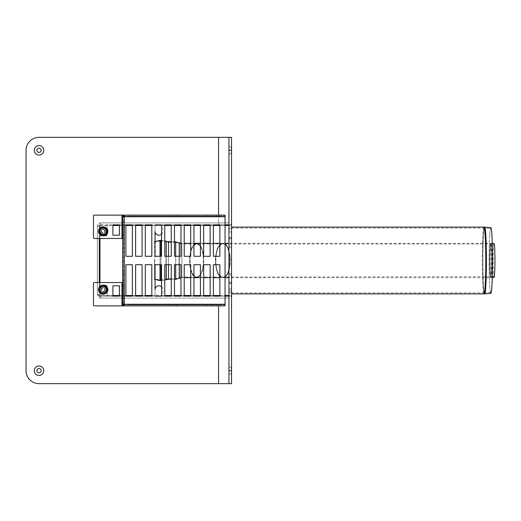 <?xml version="1.0" encoding="UTF-8"?>
<svg xmlns="http://www.w3.org/2000/svg" width="521" height="521" viewBox="0 0 521 521"><rect width="100%" height="100%" fill="white"/><g stroke="black" fill="none" stroke-linecap="round" stroke-linejoin="round"><path stroke-width="0.39" stroke-dasharray="2.6 1.95" d="M228.947 222.903L228.947 224.851L100.312 224.851L100.312 222.903L99.368 222.903L228.947 222.903L228.947 225.495L100.312 225.495L100.709 223.665L100.312 222.903L228.947 222.903L228.947 295.505L228.947 225.495M231.539 230.035L231.539 295.83L228.947 295.83L228.947 230.035L231.539 230.035L231.539 225.17L219.146 224.851L219.146 222.903M225.059 224.851L219.869 224.851L219.869 256.286L213.389 256.286L213.389 224.851L210.145 224.851L210.145 256.286L203.665 256.286L203.665 224.851L200.422 224.851L200.422 256.286L193.942 256.286L193.942 224.851L190.699 224.851L190.699 256.286L184.219 256.286L184.219 224.851L180.976 224.851L180.976 256.286L174.496 256.286L174.496 224.851L171.253 224.851L171.253 256.286L164.773 256.286L164.773 224.851L162.826 224.851L162.826 231.331A3.888 3.888 0 0 1 158.938 235.218A3.888 3.888 0 0 1 155.05 231.331L155.05 224.851L161.53 224.851L161.53 256.286L155.05 256.286L155.05 224.851L108.375 224.851A1.296 1.296 0 0 0 107.079 226.147A1.296 1.296 0 0 1 108.375 224.851L125.88 224.851L119.394 224.851L119.394 235.218L112.914 235.218L112.914 224.851L99.368 224.851L99.368 222.903L99.368 224.851L100.312 224.851L100.312 225.495A1.947 1.947 0 0 1 99.947 225.86L99.303 225.86L99.303 224.909L97.355 224.909L97.355 225.86L98.117 226.257L99.947 225.86L99.303 225.86L99.303 296.091L97.355 296.091L97.355 224.909L99.303 224.909L99.303 296.091L97.355 296.091L97.355 295.14L98.117 294.743L99.947 295.14A1.947 1.947 0 0 1 100.312 295.505L100.709 297.335L100.312 298.097L99.368 298.097L228.947 298.097L228.947 295.505L100.312 295.505A1.947 1.947 0 0 0 99.947 295.14L99.947 282.538M100.312 224.851L100.312 225.495L112.914 225.495M99.303 295.14L97.355 295.14L97.355 225.86L99.303 225.86M132.36 224.851L135.603 224.851L132.36 224.851L132.36 256.286L125.88 256.286L125.88 224.851L132.36 224.851M142.083 224.851L145.326 224.851L142.083 224.851L142.083 256.286L135.603 256.286L135.603 224.851L142.083 224.851M155.05 224.851L219.146 224.851M99.947 238.462L99.947 225.86A1.947 1.947 0 0 0 100.312 225.495M228.947 298.097L228.947 296.149L100.312 296.149L100.312 298.097L228.947 298.097L228.947 295.505M161.53 234.229A3.888 3.888 0 0 0 162.826 231.331L162.826 224.851L218.573 224.851L218.573 137.336L39.016 137.336A12.966 12.966 0 0 0 26.05 150.302L26.05 370.698A12.966 12.966 0 0 0 39.016 383.664L231.539 383.664L228.947 383.664L228.947 296.149L231.539 295.83L219.146 296.149L219.146 298.097M225.059 296.149L219.869 296.149L219.869 264.714L213.389 264.714L213.389 296.149L210.145 296.149L210.145 264.714L203.665 264.714L203.665 296.149L200.422 296.149L200.422 264.714L193.942 264.714L193.942 296.149L190.699 296.149L190.699 264.714L184.219 264.714L184.219 296.149L180.976 296.149L180.976 264.714L174.496 264.714L174.496 296.149L171.253 296.149L171.253 264.714L164.773 264.714L164.773 296.149L162.826 296.149L162.826 289.669A3.888 3.888 0 0 0 158.938 285.782A3.888 3.888 0 0 0 155.05 289.669L155.05 296.149L108.375 296.149A1.296 1.296 0 0 1 107.079 294.853A1.296 1.296 0 0 0 108.375 296.149L125.88 296.149L119.394 296.149L119.394 285.782L112.914 285.782L112.914 296.149L99.368 296.149L99.368 298.097L99.368 296.149L100.312 296.149L100.312 295.505L112.914 295.505M100.312 296.149L100.312 295.505M132.36 296.149L135.603 296.149L132.36 296.149L132.36 264.714L125.88 264.714L125.88 296.149L132.36 296.149M142.083 296.149L145.326 296.149L142.083 296.149L142.083 264.714L135.603 264.714L135.603 296.149L142.083 296.149M155.05 296.149L161.53 296.149L161.53 264.714L155.05 264.714L155.05 296.149L151.806 296.149L219.146 296.149M494.071 243.607A16.893 0.886 -90 0 0 493.537 246.974A16.893 0.886 -90 0 0 493.537 274.026A16.893 0.886 -90 0 0 494.064 277.393M492.299 277.55L491.14 277.654A17.154 0.899 -90 0 0 492.039 260.5A17.154 0.899 -90 0 0 491.14 243.346A17.154 0.899 -90 0 0 490.241 260.461A17.154 0.899 -90 0 0 491.14 277.654L490.515 277.68A17.18 0.899 90 0 1 489.616 260.5A17.18 0.899 90 0 1 490.515 243.32A17.18 0.899 90 0 1 491.42 260.5A17.18 0.899 90 0 1 490.515 277.68L228.947 277.68M225.059 277.68L222.832 277.68L225.059 276.898L222.832 277.68L219.869 277.68M228.947 270.406C230.757 263.802 230.757 257.198 228.947 250.594C230.757 257.198 230.757 263.802 228.947 270.406M219.869 243.32L222.832 243.32L225.059 244.102L222.832 243.32C213.219 242.493 213.219 278.507 222.832 277.68C218.292 276.638 215.798 270.913 215.349 260.5C215.798 250.087 218.292 244.362 222.832 243.32L225.059 243.32M494.012 276.749L222.832 277.029C232.079 277.83 232.079 243.17 222.832 243.971C213.577 243.17 213.577 277.83 222.832 277.029C218.468 276.032 216.065 270.523 215.629 260.5C216.065 250.477 218.468 244.968 222.832 243.971C232.079 243.17 232.079 277.83 222.832 277.029L196.704 277.029C205.502 277.83 205.502 243.17 196.704 243.971C192.555 244.968 190.276 250.477 189.859 260.5C190.276 270.523 192.555 276.032 196.704 277.029C187.912 277.83 187.912 243.17 196.704 243.971C205.502 243.17 205.502 277.83 196.704 277.029L181.881 277.029L181.881 243.971L490.515 243.971A16.529 0.866 -90 0 0 489.655 260.5A16.529 0.866 -90 0 0 490.515 277.029A16.529 0.866 -90 0 0 491.381 260.5A16.529 0.866 -90 0 0 490.515 243.971L491.088 243.997A16.503 0.866 90 0 1 491.948 260.5A16.503 0.866 90 0 1 491.088 277.003A16.503 0.866 90 0 1 491.082 277.003A16.503 0.866 90 0 1 490.215 260.461A16.503 0.866 90 0 1 491.088 243.997L494.012 244.251A16.249 0.853 -90 0 0 493.498 247.488A16.249 0.853 -90 0 0 493.498 273.512A16.249 0.853 -90 0 0 494.012 276.749L494.012 276.749A16.249 0.853 -90 0 0 494.859 260.5A16.249 0.853 -90 0 0 494.012 244.251M231.539 293.883L231.539 227.117L231.539 293.883M490.828 293.316A32.816 1.719 90 0 1 489.799 286.778A32.816 1.719 90 0 1 489.799 234.222A32.816 1.719 90 0 1 490.834 227.684M490.743 292.346A31.846 1.667 90 0 1 489.747 286.003A31.846 1.667 90 0 1 489.747 234.997A31.846 1.667 90 0 1 490.749 228.654A31.846 1.667 90 0 1 492.41 260.5A31.846 1.667 90 0 1 490.749 292.346A31.846 1.667 90 0 1 490.743 292.346L484.602 292.887A32.387 1.693 90 0 1 482.902 260.5A32.387 1.693 90 0 1 484.602 228.113A32.387 1.693 90 0 1 486.288 260.5A32.387 1.693 90 0 1 484.602 292.887A32.387 1.693 90 0 1 484.595 292.887L231.539 292.913L231.539 228.087L231.539 292.913M194.769 243.971C191.526 246.707 189.8 252.216 189.592 260.5C189.8 268.784 191.526 274.293 194.769 277.029M200.422 275.147C204.877 269.103 204.877 251.897 200.422 245.853C204.877 251.897 204.877 269.103 200.422 275.147M154.561 260.5L154.561 279.334L154.561 260.5M171.253 241.698L174.496 241.698M180.976 243.242L181.881 243.32L181.881 277.68L181.881 243.32L184.219 243.32M190.699 243.32L193.942 243.32M196.704 277.68C187.567 278.507 187.567 242.493 196.704 243.32M155.05 241.444L154.561 241.666L154.848 278.748L154.848 242.252L160.943 241.054L160.943 280.598M168.504 241.698L168.504 278.65L168.504 242.35L175.694 242.35L175.694 279.302M231.539 370.698L231.539 372.841L231.539 370.698M228.947 370.698L228.947 365.963L228.947 370.698M231.539 150.302L231.539 148.159L231.539 150.302M228.947 150.302L228.947 155.037L228.947 150.302M218.573 215.121L218.573 224.851L231.539 224.851L228.947 224.851L228.947 137.336L231.539 137.336L231.539 225.17L228.947 225.17L228.947 230.035M218.573 137.336L231.539 137.336M228.947 232.008L228.947 237.817L231.539 237.817L231.539 232.008L228.947 232.008L228.947 228.348L228.947 292.652L228.947 283.183L231.539 283.183L231.539 292.652L231.539 232.008M231.539 238.742L231.539 237.485L231.539 239.002L228.947 239.002L228.947 237.485L228.947 238.742L231.539 238.742L231.539 283.515L231.539 281.998L228.947 281.998L228.947 283.515L228.947 238.742M101.243 231.331A1.947 1.947 0 0 0 104.161 233.011A1.947 1.947 0 0 0 104.161 229.644A1.947 1.947 0 0 0 101.243 231.331A1.947 1.947 0 0 1 104.161 229.644A1.947 1.947 0 0 1 104.161 233.011A1.947 1.947 0 0 1 101.243 231.331M107.079 226.147L107.079 234.574L107.079 226.147M107.079 234.574A1.296 1.296 0 0 1 105.783 235.87A1.296 1.296 0 0 0 107.079 234.574M105.783 235.87L100.599 235.87L105.783 235.87M99.303 282.538L99.303 237.166A1.296 1.296 0 0 1 100.599 235.87A1.296 1.296 0 0 0 99.303 237.166L99.303 238.462M228.947 239.002L228.947 247.358L231.539 247.358L231.539 239.002M231.539 237.817L231.539 247.358M228.947 247.358L228.947 246.192L231.539 246.192M228.947 246.192L228.947 237.817M101.243 289.669A1.947 1.947 0 0 1 104.161 287.989A1.947 1.947 0 0 1 104.161 291.356A1.947 1.947 0 0 1 101.243 289.669A1.947 1.947 0 0 0 104.161 291.356A1.947 1.947 0 0 0 104.161 287.989A1.947 1.947 0 0 0 101.243 289.669M161.53 286.771A3.888 3.888 0 0 1 162.826 289.669L162.826 296.149L231.539 296.149L231.539 383.664M107.079 294.853L107.079 286.426L107.079 294.853M107.079 286.426A1.296 1.296 0 0 0 105.783 285.13A1.296 1.296 0 0 1 107.079 286.426M105.783 285.13L100.599 285.13L105.783 285.13M99.303 283.834A1.296 1.296 0 0 0 100.599 285.13A1.296 1.296 0 0 1 99.303 283.834M228.947 281.998L228.947 273.642L231.539 273.642L231.539 281.998M228.947 273.642L228.947 283.183M228.947 274.808L231.539 274.808L231.539 273.642M231.539 283.183L231.539 274.808M99.537 291.18A3.953 3.953 0 0 0 106.323 292.079A3.953 3.953 0 0 0 103.705 285.749A3.953 3.953 0 0 0 99.537 291.18M102.409 287.787A2.038 2.038 0 0 0 101.308 290.451A2.038 2.038 0 0 0 103.966 291.552A2.038 2.038 0 0 0 105.073 288.888A2.038 2.038 0 0 0 102.409 287.787M106.16 291.949L106.649 288.237L103.679 285.957L100.221 287.39L99.732 291.102L102.702 293.382M102.442 287.872A1.947 1.947 0 0 0 102.005 291.213A1.947 1.947 0 0 0 105.118 289.923A1.947 1.947 0 0 0 102.442 287.872A1.947 1.947 0 0 0 101.393 290.412A1.947 1.947 0 0 0 103.933 291.467A1.947 1.947 0 0 0 104.988 288.927A1.947 1.947 0 0 0 102.442 287.872M103.783 291.102A1.55 1.55 0 0 0 104.128 288.445A1.55 1.55 0 0 0 101.654 289.468A1.55 1.55 0 0 0 103.783 291.102M151.806 256.286L145.326 256.286L145.326 224.851L151.806 224.851L151.806 256.286M145.326 264.714L151.806 264.714L151.806 296.149L145.326 296.149L145.326 264.714M212.093 216.098L212.093 215.121L225.059 215.121L225.059 216.098L124.259 216.098L225.059 216.098L225.059 304.257L122.637 304.257M213.389 224.851L219.869 224.851M164.773 296.149L171.253 296.149M174.496 296.149L180.976 296.149M184.219 296.149L190.699 296.149M193.942 296.149L200.422 296.149M203.665 296.149L210.145 296.149M164.773 224.851L171.253 224.851M174.496 224.851L180.976 224.851M184.219 224.851L190.699 224.851M193.942 224.851L200.422 224.851M203.665 224.851L210.145 224.851M213.389 296.149L219.869 296.149M103.191 292.587A2.918 2.918 0 0 1 100.664 288.211A2.918 2.918 0 0 1 105.717 288.211A2.918 2.918 0 0 1 103.191 292.587A2.918 2.918 0 0 0 105.717 288.211A2.918 2.918 0 0 0 100.664 288.211A2.918 2.918 0 0 0 103.191 292.587M93.467 283.19A0.651 0.651 0 0 1 94.112 282.538L121.986 282.538L121.986 305.879L94.112 305.879A0.651 0.651 0 0 1 93.467 305.228L93.467 283.19M121.986 215.121L94.112 215.121A0.651 0.651 0 0 0 93.467 215.772L93.467 237.81A0.651 0.651 0 0 0 94.112 238.462L121.986 238.462L121.986 215.121L123.607 215.121L123.607 235.218L122.311 235.218L122.311 224.851L123.607 224.851L123.607 235.218L122.637 235.218L122.637 305.879M122.637 282.538L121.986 282.538M121.986 305.879L123.607 305.879L123.607 285.782L122.311 285.782L122.311 296.149L123.607 296.149L123.607 238.462L121.986 238.462M212.093 304.902L212.093 305.879L225.059 305.879L225.059 304.902L124.259 304.902L225.059 304.902L225.059 304.257M212.093 305.879L176.437 305.879L176.437 304.902L176.437 305.879L176.437 304.902L221.165 304.902L176.437 304.902L221.165 304.902L176.437 304.902L221.165 304.902L176.437 304.902L221.165 304.902L176.437 304.902L176.437 305.879L221.165 305.879L124.259 305.879L124.259 216.743L122.637 216.743M128.146 305.879L172.874 305.879L128.146 305.879L172.874 305.879L128.146 305.879L172.874 305.879L172.874 304.902L128.146 304.902L172.874 304.902L128.146 304.902L172.874 304.902L128.146 304.902L172.874 304.902L128.146 304.902L172.874 304.902L172.874 305.879L172.874 304.902L172.874 305.879L172.874 304.902L172.874 305.879L172.874 304.902L172.874 305.879L172.874 304.902L172.874 305.879L128.146 305.879L128.146 304.902L128.146 305.879M122.637 296.149L123.607 296.149L122.637 296.149L122.637 272.887L122.637 296.149L122.637 282.577L122.637 296.149L123.607 296.149L123.607 285.782L122.637 285.782L122.637 296.149L123.607 296.149L122.637 296.149L122.637 285.782L123.607 285.782L122.637 285.782L122.637 296.149L123.607 296.149L123.607 282.577L123.607 296.149L122.637 296.149L123.607 296.149L123.607 272.887L123.607 296.149L123.607 285.782L122.637 285.782L123.607 285.782L123.607 296.149L122.637 296.149L122.637 285.782M122.637 282.577L123.607 282.577M122.637 285.098L123.607 285.098M122.637 272.887L123.607 272.887M122.637 280.428L123.607 280.428M206.909 305.879L206.909 304.902L206.909 305.879M221.165 304.902L221.165 305.879L221.165 304.902M176.437 305.879L176.437 304.902L176.437 305.879M216.313 305.879L216.313 304.902M103.191 228.413A2.918 2.918 0 0 0 100.664 232.789A2.918 2.918 0 0 0 105.717 232.789A2.918 2.918 0 0 0 103.191 228.413A2.918 2.918 0 0 1 105.717 232.789A2.918 2.918 0 0 1 100.664 232.789A2.918 2.918 0 0 1 103.191 228.413M122.637 235.218L123.607 235.218L123.607 224.851L122.637 224.851L122.637 238.423L122.637 224.851L123.607 224.851L122.637 224.851L122.637 235.218L122.637 224.851L123.607 224.851L123.607 235.218L122.637 235.218L122.637 224.851L122.637 235.218L123.607 235.218L122.637 235.218L122.637 215.121M122.637 238.462L123.607 238.462L123.607 224.851L123.607 248.113L123.607 224.851L122.637 224.851L123.607 224.851L122.637 224.851L123.607 224.851L122.637 224.851L122.637 248.113L122.637 224.851M123.607 304.257L123.607 216.743M212.093 215.121L176.437 215.121L176.437 216.098L176.437 215.121L176.437 216.098L221.165 216.098L176.437 216.098L221.165 216.098L176.437 216.098L221.165 216.098L176.437 216.098L221.165 216.098L176.437 216.098L176.437 215.121L221.165 215.121L124.259 215.121L124.259 216.743L225.059 216.743M128.146 215.121L172.874 215.121L128.146 215.121L172.874 215.121L128.146 215.121L172.874 215.121L128.146 215.121L172.874 215.121L172.874 216.098L128.146 216.098L172.874 216.098L128.146 216.098L172.874 216.098L128.146 216.098L172.874 216.098L128.146 216.098L172.874 216.098L172.874 215.121L172.874 216.098L172.874 215.121L172.874 216.098L172.874 215.121L172.874 216.098L172.874 215.121L172.874 216.098L172.874 215.121L128.146 215.121L128.146 216.098L128.146 215.121M122.637 238.423L123.607 238.423M122.637 235.902L123.607 235.902M122.637 248.113L123.607 248.113M122.637 240.572L123.607 240.572M206.909 215.121L206.909 216.098L206.909 215.121M221.165 215.121L221.165 216.098L221.165 215.121M176.437 215.121L176.437 216.098L176.437 215.121M216.313 215.121L216.313 216.098M99.537 229.82A3.953 3.953 0 0 1 106.323 228.921A3.953 3.953 0 0 1 103.705 235.251A3.953 3.953 0 0 1 99.537 229.82M101.308 230.549A2.038 2.038 0 0 1 103.966 229.448A2.038 2.038 0 0 1 105.073 232.112A2.038 2.038 0 0 1 102.409 233.213A2.038 2.038 0 0 1 101.308 230.549M100.221 233.61L99.732 229.898L102.702 227.618L106.16 229.051L106.649 232.763L103.679 235.043M101.947 234.326L102.735 234.652M102.442 233.128A1.947 1.947 0 0 1 102.005 229.787A1.947 1.947 0 0 1 105.118 231.077A1.947 1.947 0 0 1 102.442 233.128A1.947 1.947 0 0 1 101.393 230.588A1.947 1.947 0 0 1 103.933 229.533A1.947 1.947 0 0 1 104.988 232.073A1.947 1.947 0 0 1 102.442 233.128M103.783 229.898A1.55 1.55 0 0 1 104.128 232.555A1.55 1.55 0 0 1 101.654 231.532A1.55 1.55 0 0 1 103.783 229.898M119.394 225.495L122.311 225.495M122.637 225.495L125.88 225.495M132.36 225.495L135.603 225.495M142.083 225.495L145.326 225.495M151.806 225.495L164.773 225.495M171.253 225.495L174.496 225.495M180.976 225.495L184.219 225.495M190.699 225.495L193.942 225.495M200.422 225.495L203.665 225.495M210.145 225.495L213.389 225.495M219.869 225.495L225.059 225.495M119.394 295.505L122.311 295.505M122.637 295.505L125.88 295.505M132.36 295.505L135.603 295.505M142.083 295.505L145.326 295.505M151.806 295.505L164.773 295.505M171.253 295.505L174.496 295.505M180.976 295.505L184.219 295.505M190.699 295.505L193.942 295.505M200.422 295.505L203.665 295.505M210.145 295.505L213.389 295.505M219.869 295.505L225.059 295.505M99.947 295.14L99.947 225.86M484.686 227.143A33.357 1.745 -90 0 0 482.934 260.5A33.357 1.745 -90 0 0 484.68 293.857M484.029 293.883A33.383 1.745 90 0 1 482.283 260.5A33.383 1.745 90 0 1 484.029 227.117M484.029 292.913A32.413 1.693 -90 0 0 485.728 260.5A32.413 1.693 -90 0 0 484.029 228.087A32.413 1.693 -90 0 0 482.335 260.5A32.413 1.693 -90 0 0 484.029 292.913M159.999 240.402L159.999 280.598M159.999 264.714L159.999 256.286M160.943 240.402L160.943 279.946L160.943 241.054L166.017 241.926L166.017 279.074L166.017 241.926L168.504 242.35L168.504 279.302M160.943 264.714L160.943 256.286M166.232 241.314L166.232 279.686M166.232 264.714L166.232 256.286M168.504 264.714L168.504 256.286M175.694 241.698L175.694 278.65L175.694 242.35L179.029 243.222L179.029 277.778L179.029 243.222L181.881 243.971L181.881 277.029L175.694 278.65L168.504 278.65L159.999 279.946L159.999 241.054L159.999 279.946L154.848 278.748L154.561 279.334L155.05 279.556M175.694 264.714L175.694 256.286M179.341 242.656L179.341 278.344M179.341 264.714L179.341 256.286M228.947 290.965L231.539 290.965M231.539 288.992L228.947 288.992M228.947 282.258L231.539 282.258M218.573 305.879L218.573 383.664M99.264 291.298A4.246 4.246 0 0 0 106.558 292.255A4.246 4.246 0 0 0 103.744 285.462A4.246 4.246 0 0 0 99.264 291.298M99.264 229.702A4.246 4.246 0 0 1 106.558 228.745A4.246 4.246 0 0 1 103.744 235.538A4.246 4.246 0 0 1 99.264 229.702M100.709 223.665L100.709 225.039M98.117 226.257L99.491 226.257M100.709 297.335L100.709 295.961M98.117 294.743L99.491 294.743M492.299 243.45L228.947 243.32M493.498 273.512L493.537 274.026M493.498 247.488L493.537 246.974M231.539 228.087L484.029 228.087L490.749 228.654M489.747 286.003L489.799 286.778M489.747 234.997L489.799 234.222M213.389 243.32L210.145 243.32M203.665 243.32L200.422 243.32M213.389 277.68L210.145 277.68M203.665 277.68L200.422 277.68M161.53 240.415L164.773 240.871M161.53 280.585L164.773 280.129M171.253 279.302L174.496 279.302M180.976 277.758L184.219 277.68M190.699 277.68L193.942 277.68M231.539 368.562L228.947 365.963M231.539 372.841L228.947 375.433M231.539 148.159L228.947 145.567M231.539 152.438L228.947 155.037M231.539 228.348L228.947 228.348M231.539 292.652L228.947 292.652M231.539 237.485L228.947 237.485M228.947 283.515L231.539 283.515"/><path stroke-width="0.78" d="M112.914 224.851L119.394 224.851L112.914 224.851L112.914 235.218L119.394 235.218L119.394 224.851L112.914 224.851M125.88 224.851L132.36 224.851L125.88 224.851L125.88 256.286L132.36 256.286L132.36 224.851L125.88 224.851M135.603 224.851L142.083 224.851L135.603 224.851L135.603 256.286L142.083 256.286L142.083 224.851L135.603 224.851M145.326 224.851L151.806 224.851L145.326 224.851L145.326 256.286L151.806 256.286L151.806 224.851L145.326 224.851M112.914 296.149L119.394 296.149L112.914 296.149L112.914 285.782L119.394 285.782L119.394 296.149L112.914 296.149M125.88 296.149L132.36 296.149L125.88 296.149L125.88 264.714L132.36 264.714L132.36 296.149L125.88 296.149M135.603 296.149L142.083 296.149L135.603 296.149L135.603 264.714L142.083 264.714L142.083 296.149L135.603 296.149M145.326 296.149L151.806 296.149L145.326 296.149L145.326 264.714L151.806 264.714L151.806 296.149L145.326 296.149M492.299 277.55L494.071 277.393A16.893 0.886 -90 0 0 494.071 277.393A16.893 0.886 -90 0 0 494.95 260.5A16.893 0.886 -90 0 0 494.071 243.607L492.299 243.45M228.947 277.68L225.059 277.68M225.059 276.898C226.661 275.713 227.957 273.545 228.947 270.406C227.957 273.545 226.661 275.713 225.059 276.898M228.947 250.594C227.957 247.455 226.661 245.287 225.059 244.102C226.661 245.287 227.957 247.455 228.947 250.594M484.686 227.143L490.834 227.684A32.816 1.719 90 0 1 492.547 260.5A32.816 1.719 90 0 1 490.834 293.316L484.686 293.857A33.357 1.745 -90 0 0 484.686 293.857A33.357 1.745 -90 0 0 486.425 260.5A33.357 1.745 -90 0 0 484.686 227.143L484.029 227.117A33.383 1.745 90 0 1 485.78 260.5A33.383 1.745 90 0 1 484.029 293.883L231.539 293.883M194.769 277.029L196.704 277.68L200.422 275.147L196.704 277.68L200.422 277.68M193.942 243.32L196.704 243.32L200.422 245.853L196.704 243.32L194.769 243.971M159.999 256.286L159.999 240.402L161.53 240.415M168.504 256.286L168.504 241.698L171.253 241.698M174.496 241.698L180.976 243.242M184.219 243.32L190.699 243.32M228.947 137.336L231.539 137.336L231.539 150.302L228.947 150.302L228.947 137.336L39.016 137.336A12.966 12.966 0 0 0 26.05 150.302L26.05 370.698A12.966 12.966 0 0 0 39.016 383.664L218.573 383.664L218.573 305.879M228.947 224.851L225.059 224.851M219.869 224.851L213.389 224.851L213.389 256.286L219.869 256.286L219.869 224.851L213.389 224.851M210.145 224.851L203.665 224.851L203.665 256.286L210.145 256.286L210.145 224.851L203.665 224.851M200.422 224.851L193.942 224.851L193.942 256.286L200.422 256.286L200.422 224.851L193.942 224.851M190.699 224.851L184.219 224.851L184.219 256.286L190.699 256.286L190.699 224.851L184.219 224.851M180.976 224.851L174.496 224.851L174.496 256.286L180.976 256.286L180.976 224.851L174.496 224.851M171.253 224.851L164.773 224.851L164.773 256.286L171.253 256.286L171.253 224.851L164.773 224.851M161.53 234.229A3.888 3.888 0 0 1 155.05 231.331L155.05 256.286L161.53 256.286L161.53 224.851L155.05 224.851M99.303 238.462L99.303 282.538M218.573 296.149L213.389 296.149L213.389 264.714L219.869 264.714L219.869 296.149L218.573 296.149M210.145 296.149L203.665 296.149L203.665 264.714L210.145 264.714L210.145 296.149L203.665 296.149M200.422 296.149L193.942 296.149L193.942 264.714L200.422 264.714L200.422 296.149L193.942 296.149M190.699 296.149L184.219 296.149L184.219 264.714L190.699 264.714L190.699 296.149L184.219 296.149M180.976 296.149L174.496 296.149L174.496 264.714L180.976 264.714L180.976 296.149L174.496 296.149M171.253 296.149L164.773 296.149L164.773 264.714L171.253 264.714L171.253 296.149L164.773 296.149M228.947 296.149L225.059 296.149M161.53 286.771A3.888 3.888 0 0 0 155.05 289.669L155.05 264.714L161.53 264.714L161.53 296.149L155.05 296.149M228.947 150.302L228.947 383.664L218.573 383.664M228.947 383.664L231.539 383.664L231.539 370.698L228.947 370.698M231.539 150.302L231.539 370.698M34.282 370.698A4.735 4.735 0 0 1 41.38 366.602A4.735 4.735 0 0 1 41.38 374.794A4.735 4.735 0 0 1 34.282 370.698M34.282 150.302A4.735 4.735 0 0 1 41.38 146.206A4.735 4.735 0 0 1 41.38 154.398A4.735 4.735 0 0 1 34.282 150.302M36.874 370.698A2.136 2.136 0 0 0 40.084 372.554A2.136 2.136 0 0 0 40.084 368.848A2.136 2.136 0 0 0 36.874 370.698M36.874 150.302A2.136 2.136 0 0 0 40.084 152.152A2.136 2.136 0 0 0 40.084 148.446A2.136 2.136 0 0 0 36.874 150.302M101.217 292.242A3.243 3.243 0 0 0 106.401 290.093A3.243 3.243 0 0 0 105.164 287.097L106.649 288.237L106.16 291.949L102.702 293.382L99.732 291.102L99.973 289.246A3.243 3.243 0 0 0 101.217 292.242M102.702 293.382L106.16 291.949M101.947 286.674A3.243 3.243 0 0 0 99.973 289.246L100.221 287.39L101.947 286.674L103.679 285.957L105.164 287.097A3.243 3.243 0 0 0 101.947 286.674M123.607 304.257L123.607 305.879L94.112 305.879A0.651 0.651 0 0 1 93.467 305.228L93.467 283.19A0.651 0.651 0 0 1 94.112 282.538L122.637 282.538M122.637 296.149L122.637 285.782M122.637 304.257L225.059 304.257L225.059 305.879L124.259 305.879L124.259 216.743L225.059 216.743L225.059 215.121L124.259 215.121L124.259 216.743L122.637 216.743L122.637 305.879M219.869 296.149L213.389 296.149M123.607 216.743L123.607 215.121L94.112 215.121A0.651 0.651 0 0 0 93.467 215.772L93.467 237.81A0.651 0.651 0 0 0 94.112 238.462L122.637 238.462M122.637 224.851L122.637 235.218M122.637 215.121L122.637 216.743M225.059 216.743L225.059 304.257M101.217 228.758A3.243 3.243 0 0 1 106.401 230.907A3.243 3.243 0 0 1 105.164 233.903L106.649 232.763L106.16 229.051L102.702 227.618L99.732 229.898L99.973 231.754A3.243 3.243 0 0 1 101.217 228.758M101.947 234.326A3.243 3.243 0 0 1 99.973 231.754L100.221 233.61L101.947 234.326L103.679 235.043L105.164 233.903A3.243 3.243 0 0 1 101.947 234.326L100.221 233.61M102.735 234.652L103.679 235.043M112.914 225.495L119.394 225.495M122.311 225.495L122.637 225.495M125.88 225.495L132.36 225.495M135.603 225.495L142.083 225.495M145.326 225.495L151.806 225.495M164.773 225.495L171.253 225.495M174.496 225.495L180.976 225.495M184.219 225.495L190.699 225.495M193.942 225.495L200.422 225.495M203.665 225.495L210.145 225.495M213.389 225.495L219.869 225.495M225.059 225.495L228.947 225.495M112.914 295.505L119.394 295.505M122.311 295.505L122.637 295.505M125.88 295.505L132.36 295.505M135.603 295.505L142.083 295.505M145.326 295.505L151.806 295.505M164.773 295.505L171.253 295.505M174.496 295.505L180.976 295.505M184.219 295.505L190.699 295.505M193.942 295.505L200.422 295.505M203.665 295.505L210.145 295.505M213.389 295.505L219.869 295.505M225.059 295.505L228.947 295.505M99.947 282.538L99.947 238.462M154.561 279.334L159.999 280.598L159.999 264.714M159.999 280.598L160.943 280.598L160.943 264.714M160.943 256.286L160.943 240.402M164.773 280.129L166.232 279.686L166.232 264.714M166.232 256.286L166.232 241.314L168.504 241.698M166.232 279.686L168.504 279.302L168.504 264.714M174.496 279.302L175.694 279.302L175.694 264.714M175.694 256.286L175.694 241.698M175.694 279.302L179.341 278.344L179.341 264.714M179.341 256.286L179.341 242.656M218.573 137.336L218.573 215.121M99.153 291.343A4.37 4.37 0 0 0 106.655 292.327A4.37 4.37 0 0 0 103.757 285.339A4.37 4.37 0 0 0 99.153 291.343M121.986 305.879L121.986 282.538M121.986 215.121L121.986 238.462M99.153 229.657A4.37 4.37 0 0 1 106.655 228.673A4.37 4.37 0 0 1 103.757 235.661A4.37 4.37 0 0 1 99.153 229.657M225.059 243.32L228.947 243.32M484.686 293.857L484.029 293.883M231.539 227.117L484.029 227.117M219.869 243.32L213.389 243.32M210.145 243.32L203.665 243.32M200.422 243.32L196.704 243.32M219.869 277.68L213.389 277.68M210.145 277.68L203.665 277.68M154.561 241.666L159.999 240.402M164.773 240.871L166.232 241.314M160.943 280.598L161.53 280.585M168.504 279.302L171.253 279.302M179.341 278.344L180.976 277.758M184.219 277.68L190.699 277.68M193.942 277.68L196.704 277.68M98.938 291.434C96.45 286.133 105.222 282.336 107.385 287.774C110.107 293.173 101.009 297.107 98.938 291.434M98.938 229.566C100.924 224.063 109.814 227.579 107.495 232.959C105.607 238.696 96.385 235.043 98.938 229.566"/></g></svg>
